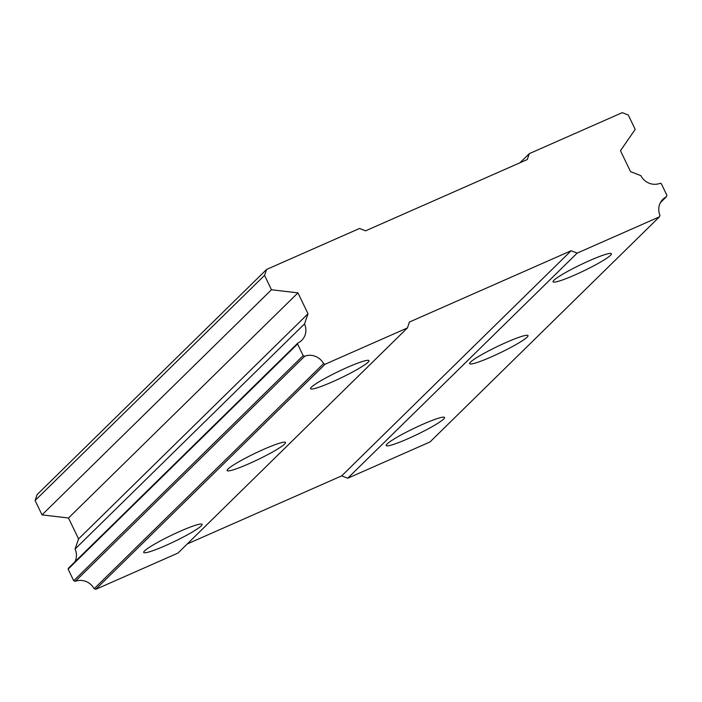 <?xml version="1.0" encoding="UTF-8"?>
<svg xmlns="http://www.w3.org/2000/svg" width="702" height="702" viewBox="0 0 702 702"><rect width="100%" height="100%" fill="white"/><g stroke="black" fill="none" stroke-linecap="round" stroke-linejoin="round"><path stroke-width="1.05" d="M368.05 362.206A32.38 3.449 154.3 0 0 368.936 360.635A32.38 3.449 154.3 0 0 342.699 369.48A32.38 3.449 154.3 0 0 311.469 387.144A32.38 3.449 154.3 0 0 310.582 388.715A32.38 3.449 154.3 0 0 336.82 379.87A32.38 3.449 154.3 0 0 368.05 362.206M201.176 525.93A32.38 3.449 154.3 0 0 202.071 524.359A32.38 3.449 154.3 0 0 175.825 533.213A32.38 3.449 154.3 0 0 144.603 550.877A32.38 3.449 154.3 0 0 143.708 552.448A32.38 3.449 154.3 0 0 169.954 543.594A32.38 3.449 154.3 0 0 201.176 525.93M284.617 444.068A32.38 3.449 154.3 0 0 285.503 442.497A32.38 3.449 154.3 0 0 259.257 451.342A32.38 3.449 154.3 0 0 228.036 469.015A32.38 3.449 154.3 0 0 227.141 470.586A32.38 3.449 154.3 0 0 253.387 461.732A32.38 3.449 154.3 0 0 284.617 444.068M610.538 255.309A32.38 3.449 154.3 0 0 611.424 253.738A32.38 3.449 154.3 0 0 585.187 262.583A32.38 3.449 154.3 0 0 553.957 280.247A32.38 3.449 154.3 0 0 553.071 281.818A32.38 3.449 154.3 0 0 579.308 272.973A32.38 3.449 154.3 0 0 610.538 255.309M443.673 419.033A32.38 3.449 154.3 0 0 444.559 417.462A32.38 3.449 154.3 0 0 418.313 426.316A32.38 3.449 154.3 0 0 387.092 443.98A32.38 3.449 154.3 0 0 386.197 445.551A32.38 3.449 154.3 0 0 412.443 436.697A32.38 3.449 154.3 0 0 443.673 419.033M527.105 337.171A32.38 3.449 154.3 0 0 527.992 335.6A32.38 3.449 154.3 0 0 501.754 344.445A32.38 3.449 154.3 0 0 470.524 362.109A32.38 3.449 154.3 0 0 469.638 363.689A32.38 3.449 154.3 0 0 495.875 354.835A32.38 3.449 154.3 0 0 527.105 337.171M571.13 250.746L577.167 253.115L659.441 216.839L659.968 215.321A15.268 14.488 45.5 0 1 662.925 199.254A15.268 14.488 45.5 0 1 666.373 196.779L666.9 195.27L661.31 183.661L660.266 183.248A15.268 14.488 45.5 0 1 640.856 175.649L630.528 171.613L620.463 150.702L635.205 129.405L628.281 115.023L622.244 112.662L529.29 153.641L527.246 159.565L365.584 230.826L359.547 228.466L266.593 269.445L264.549 275.368L271.463 289.75L297.955 292.874L308.02 313.785L304.519 323.92A15.268 14.488 45.5 0 1 301.711 340.356A15.268 14.488 45.5 0 1 297.929 342.98L297.578 344.006L303.167 355.616L304.703 356.221A15.268 14.488 45.5 0 1 323.596 363.61L94.156 588.732L95.7 589.338L177.975 553.071L407.423 327.939L409.468 322.016L571.13 250.746L341.681 475.877L187.276 543.945M323.596 363.61L325.14 364.215L407.423 327.939M94.156 588.732A15.268 14.488 45.5 0 0 75.263 581.344L73.719 580.747L68.129 569.138L68.489 568.111L297.929 342.98M74.965 561.758A15.268 14.488 45.5 0 0 75.07 549.052L78.571 538.908L68.506 517.997L42.023 514.882L35.1 500.5L37.145 494.568L266.593 269.445M659.441 216.839L429.993 441.97L347.718 478.237L341.681 475.877M577.167 253.115L347.718 478.237M68.129 569.138L297.578 344.006M303.167 355.616L73.719 580.747M75.263 581.344L304.703 356.221M95.7 589.338L325.14 364.215M666.373 196.779L660.398 202.65M529.29 153.641L519.989 162.759M35.1 500.5L264.549 275.368M271.463 289.75L42.023 514.882M297.955 292.874L68.506 517.997M308.02 313.785L78.571 538.908M304.519 323.92L75.07 549.052"/></g></svg>

